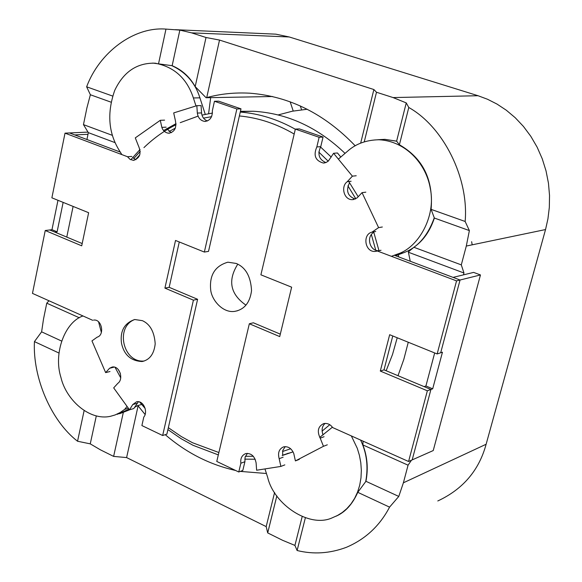 <?xml version="1.0" encoding="UTF-8"?>
<svg xmlns="http://www.w3.org/2000/svg" width="582" height="582" viewBox="0 0 582 582"><rect width="100%" height="100%" fill="white"/><g stroke="black" fill="none" stroke-linecap="round" stroke-linejoin="round"><path stroke-width="0.87" d="M378.642 250.718C369.657 251.053 365.969 236.765 373.811 232.305M375.746 231.512L371.985 232.131L378.598 227.627L362.04 192.649L357.137 197.88L352.619 199.633C343.926 200.324 340.463 186.371 347.272 181.679L352.394 176.164L333.588 153.292L328.328 161.083L326.036 162.524L323.345 163.047C315.379 160.77 313.203 155.401 316.826 146.94L319.14 137.287L295.35 129.095L260.896 274.813L291.64 287.181L279.716 336.592L249.329 323.759L216.773 461.446L238.758 471.987L240.868 463.221C240.271 458.398 241.908 455.182 245.771 453.56C251.228 453.036 254.676 456.157 256.109 462.908L256.626 470.234L280.88 466.422L279.171 458.711C277.607 452.789 279.105 448.831 283.66 446.838C288.25 446.19 291.618 448.416 293.772 453.524L295.409 460.908L323.468 446.299L320.209 438.173C316.863 431.218 318.027 426.359 323.694 423.601C327.353 422.998 330.343 424.322 332.657 427.566L408.571 461.504L427.355 390.798L430.927 389.474L384.011 369.846L392.763 335.96M381.028 250.26L375.412 251.409C364.849 252.639 362.171 234.277 371.993 232.153M375.739 231.49L371.985 232.131M382.338 227.002L378.598 227.627M365.831 192.169L362.04 192.649M355.158 199.066C347.556 196.112 345.693 190.656 349.578 182.712M351.106 181.249L347.272 181.679M356.22 175.757L352.394 176.164M340.797 157.031L337.465 152.979L333.588 153.292M325.898 162.574C318.965 159.533 317.248 154.23 320.747 146.657L316.826 146.94M280.306 334.133L253.381 322.792L249.329 323.759M238.758 471.987L242.81 470.445L244.913 461.715L245.095 457.139L247.437 453.342M244.913 461.715L240.868 463.221M284.831 464.88L280.88 466.422M283.121 457.19L279.171 458.711M282.612 455.422L282.772 450.453L285.231 446.605M299.323 459.373L295.409 460.908M327.317 444.808L323.468 446.299M324.065 436.711L320.209 438.173M323.061 434.958C321.308 430.018 322.006 426.162 325.156 423.383M394.29 255.251L460.056 280.015L480.463 274.944L433.234 450.555L412.18 459.904L430.927 389.474L412.18 459.904L408.571 461.504M432.695 388.82L425.915 385.982L424.125 386.63L430.927 389.474L432.695 388.82L442.458 352.19L440.69 352.772L460.056 280.015L456.55 280.888L377.289 250.98M384.011 369.846L380.301 371.061L389.671 334.708L437.147 353.943L456.55 280.888M480.463 274.944L473.61 272.398L453.072 277.388L460.056 280.015L440.69 352.772L437.147 353.943M380.301 371.061L427.355 390.798M320.747 146.657L323.061 137.039L319.14 137.287M295.35 129.095L299.33 128.891L323.061 137.039M93.746 320.078L93.586 320.1C101.821 318.747 104.949 335.152 97.158 337.16L91.956 340.899L105.648 372.618L109.561 368.268L112.18 367.038C119.681 365.489 123.893 379.297 117.826 383.327L113.686 387.881L129.51 409.801L132.725 404.57L136.559 401.798C143.317 400.016 148.374 411.852 143.79 417.054L141.892 425.566L162.654 435.511L193.413 300.152L164.91 288.112L175.524 240.461L204.347 252.057L236.867 108.972L214.46 101.261L212.372 110.602C212.546 117.186 210.029 120.794 204.806 121.427C200.572 120.75 198.084 117.957 197.334 113.061L196.832 105.684L173.698 112.915L175.342 120.379C176.833 127.814 174.622 132.092 168.707 133.22C165.346 132.805 163.055 130.848 161.84 127.363L160.29 120.299L135.293 137.876L138.225 145.34C141.739 153.219 140.117 158.217 133.351 160.341L129.982 159.308L127.509 156.733L131.867 156.434M82.193 243.545L49.739 229.963L45.236 230.516L32.468 293.386L92.676 320.296M109.998 371.52L105.648 372.618M113.905 367.184L109.561 368.268M138.421 401.74L133.802 408.549L129.51 409.801M162.654 435.511L166.874 434.15L197.604 299.293L169.166 287.312L164.91 288.112M197.604 299.293L193.413 300.152M169.166 287.312L179.285 241.974M214.46 101.261L218.65 101.173L240.999 108.849L208.523 251.38L204.347 252.057M207.367 120.983C203.955 119.557 202.019 116.873 201.561 112.93L197.334 113.061M201.561 112.93L201.059 105.582L196.832 105.684M171.268 132.711L166.736 128.607M166.139 127.167L161.84 127.363M164.59 120.139L160.29 120.299M135.904 159.744L132.66 157.511M127.509 156.733L65.017 133.154L69.505 132.951L120.278 152.069M65.017 133.154L51.878 197.822L88.631 212.714L81.713 245.822L45.236 230.516M142.415 320.667L134.689 319.511C124.33 323.177 119.936 331.1 121.5 343.278C124.024 354.875 130.885 360.964 142.073 361.538C149.69 359.909 154.063 354.002 155.198 343.817C154.368 331.878 150.105 324.159 142.415 320.667M134.791 319.496C114.836 326.808 122.998 363.124 144.125 361.015M240.999 108.849L236.867 108.972M152.76 63.067L172.148 65.693C181.991 69.869 189.667 76.839 195.181 86.594L206.079 97.725L206.712 97.616C220.316 93.84 234.706 92.371 249.889 93.2C289.472 96.314 324.574 113.846 355.209 145.806M206.079 97.725L272.609 96.517M129.961 409.67L119.616 413.729M145.144 414.537L138.109 405.88L137.578 405.632L134.522 407.378M137.578 405.632L141.659 404.454M266.425 473.501L240.315 471.398M235.615 470.474C209.804 464.727 186.342 452.796 165.237 434.681M335.974 516.241C345.199 512.255 352.466 504.288 357.777 492.328L365.94 481.299C368.37 468.692 367.351 456.564 362.884 444.924L363.073 441.163M463.476 274.864L463.97 273.002L461.293 264.875L466.298 246.055L469.376 230.588L465.149 221.473L431.102 209.36L434.368 218.046C430.105 230.996 423.281 240.744 413.889 247.277L408.338 251.911L410.252 261.26M408.266 342.245L403.821 359.363L398.008 375.703M431.102 209.36C433.568 179.823 422.998 158.297 399.398 144.758L408.79 107.495L406.243 102.898L393.083 97.572L376.496 92.247L373.877 89.533L219.523 40.071L206.013 37.495L191.529 32.847L179.853 30.111L165.972 29.1C133.802 26.488 99.347 52.489 86.638 86.805L90.37 94.757L86.9 107.925L83.466 124.628L88.34 132.645L86.929 139.505M377.805 139.738L384.862 139.345L396.626 141.135L399.398 144.758M48.968 300.756L46.764 303.186L43.526 318.958L41.613 331.835L34.433 341.605C32.614 377.616 51.18 421.026 77.552 441.243L90.254 443.862L100.49 449.871L113.628 456.397L126.607 457.583L266.185 526.608L267.705 532.908L282.641 540.322L294.928 545.421L297.111 550.514C313.451 554.559 329.863 553.497 346.341 547.327C365.358 539.245 379.77 525.844 389.562 507.14L398.779 496.431L403.384 482.805L408.069 465.185L411.481 460.209M266.556 33.749L275.861 34.163L289.254 36.972L478.055 95.724L487.527 99.26L497.013 104.076L506.304 110.216L515.194 117.688L523.436 126.425L530.82 136.326L537.15 147.195L542.257 158.813L546.04 170.919L548.462 183.235L549.532 195.487L549.321 207.418L547.938 218.832L545.538 229.555L486.123 444.255C479.044 470.343 462.93 489.251 437.788 500.964M73.106 206.421L66.777 237.092M408.79 107.495C443.368 126.825 468.976 177.845 465.149 221.473M110.951 102.134L90.37 94.757M112.581 96.037L86.638 86.805M112.362 135.351L83.466 124.628M115.083 142.641L88.34 132.645M463.97 273.002L408.673 252.341M461.293 264.875L413.889 247.277M469.376 230.588L434.368 218.046M79.327 317.779L46.764 303.186M408.069 465.185L362.884 444.924M398.779 496.431L365.94 481.299M389.562 507.14L357.777 492.328M58.855 352.99L34.433 341.605M61.437 340.972L41.613 331.835M158.573 63.598L165.972 29.1M297.111 550.514L305.361 517.805M77.552 441.243L84.092 410.754M294.928 545.421L302.167 516.634M267.705 532.908L276.843 495.893M266.185 526.608L274.595 492.474M126.607 457.583L138.109 405.88M113.628 456.397L123.333 412.405M90.254 443.862L96.277 416.035M172.148 65.693L179.853 30.111M195.181 86.594L206.013 37.495M206.712 97.616L219.523 40.071M360.665 143.143L373.877 89.533M364.245 141.848L376.496 92.247M396.626 141.135L406.243 102.898M240.431 111.351L253.257 111.242C287.115 113.192 317.714 127.232 345.046 153.372M398.328 254.72L398.743 256.931M397.222 337.764L392.508 354.496L386.15 370.741M278.24 114.909L292.339 111.206L307.231 109.241M236.234 263.45L227.868 262.191C215.1 265.923 209.367 275.046 210.662 289.567C211.455 299.948 222.884 313.363 234.822 311.355C244.375 309.544 249.947 302.64 251.54 290.651C250.791 276.501 245.691 267.436 236.234 263.45M237.776 264.155C227.533 280.495 230.246 294.15 245.917 305.113M300.297 105.909L301.578 109.758M208.589 113.694L210.677 97.638M290.149 101.755L293.219 111.031M377.711 139.738L384.68 139.353L396.728 141.23M434.288 217.763C427.632 236.256 417.199 247.997 402.984 252.988L395.585 255.738M338.375 159.119L347.541 151.225C355.755 143.841 366.209 140.015 378.897 139.753C405.639 140.99 426.344 163.826 430.367 188.859C436.158 216.955 417.985 247.983 397.317 254.123L391.439 256.32M378.977 250.653L373.666 231.862M358.206 196.738L348.764 181.511M129.051 409.161L117.266 414.326M127.072 406.425L124.679 409.35L120.183 412.522L115.069 414.966L110.595 416.268C89.228 421.208 66.013 399.558 60.957 377.514C53.086 353.056 65.177 321.744 83 315.975M98.562 321.831L101.377 332.504M115.032 367.3L120.743 377.885M128.411 408.28L124.679 409.35M171.705 65.599C185.818 72.146 195.217 82.891 199.91 97.834L205.271 114.356M121.827 154.586L118.648 149.407C108.332 132.099 107.03 112.421 114.734 90.377C123.551 71.826 136.966 62.761 154.987 63.183C174.047 66.712 186.851 78.301 193.384 97.951L195.981 105.953M176.04 123.646L163.571 130.543M140.044 149.465L130.79 159.759M360.6 440.065C366.769 452.927 368.464 466.793 365.692 481.678M351.346 435.925L357.283 448.307L359.407 455.32L360.796 462.705L361.342 470.292L360.986 477.866L359.712 485.213L357.552 492.132L354.591 498.425L350.961 503.968L346.799 508.668L342.274 512.495L337.524 515.463L332.584 517.66C309.951 528.558 274.049 504.827 267.691 477.444L264.963 468.925M282.19 455.546L293.073 451.865L282.568 455.197M319.722 437.409L332.387 427.195M434.674 352.947L425.915 385.982M57.109 231.825L51.973 229.686L49.739 229.963L54.875 232.109L57.109 231.825L63.14 202.383M57.974 200.295L51.973 229.686M87.998 134.304L74.758 134.922L69.505 132.951L88.013 132.107M137.017 403.341L132.725 404.57M403.384 482.805L486.123 444.255M466.298 246.055L545.538 229.555M191.529 32.847L289.254 36.972M393.083 97.572L478.055 95.724M331.231 157.06L320.515 146.984M295.314 129.24C277.701 119.339 259.354 113.614 240.271 112.057M472.198 244.826L471.638 241.705M168.351 427.683L181.271 436.536L192.489 442.727L218.883 452.534M245.378 456.303L253.359 456.281M282.532 451.501L290.673 448.751M322.072 431.131L329.776 424.714M375.768 250.245L371.345 234.531M355.791 198.768L347.905 185.84M328.204 161.192L318.776 152.069M294.179 134.042C276.588 123.748 258.321 117.717 239.377 115.956M211.615 116.662L203.489 118.124M175.386 128.105L169.071 131.525M139.796 154.863L135.526 159.614M402.984 252.988L397.317 254.123M199.91 97.834L193.384 97.951M376.801 251.14L375.412 251.409M353.943 199.459L352.619 199.633M324.581 162.938L323.345 163.047M205.752 121.391L204.806 121.427M169.58 133.176L168.707 133.22M134.173 160.283L133.351 160.341M142.073 361.538L144.038 361.044M175.189 29.682L275.861 34.163M240.359 111.657L253.257 111.242M218.323 454.906L192.969 445.274L181.104 438.697L167.914 429.596M145.18 408.499L139.636 402.031M120.336 373.375L118.342 369.657M133.744 158.573L140.262 151.305M143.936 147.61C153.612 138.261 164.32 130.608 176.055 124.672M180.231 122.664L198.076 116.131M201.99 115.105L212.481 113.039M255.222 459.249L244.76 459.147M234.822 311.355L237.529 310.752M384.68 139.353L378.897 139.753M155.416 63.191L154.987 63.183M288.257 453.233L282.605 455.386"/></g></svg>
